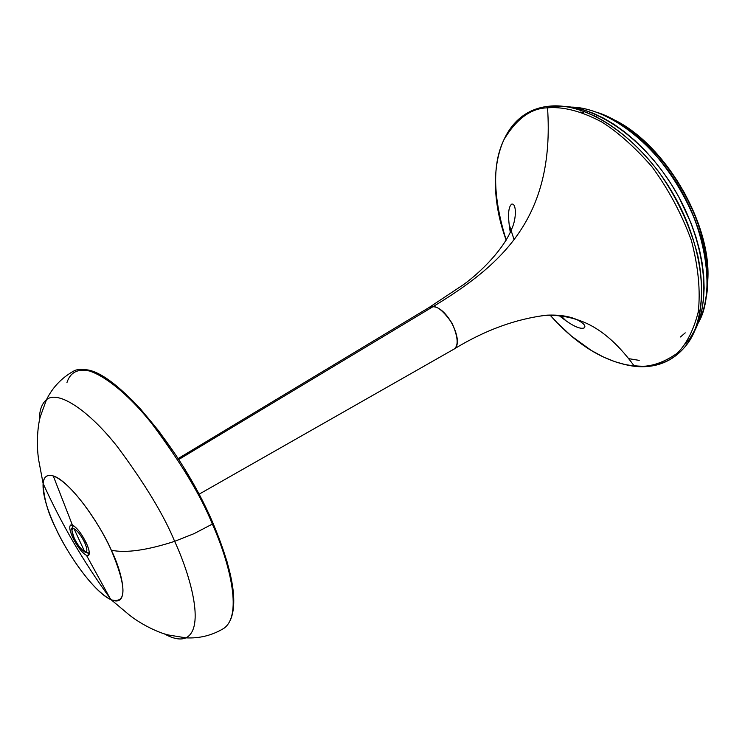 <?xml version="1.0" encoding="UTF-8"?>
<svg xmlns="http://www.w3.org/2000/svg" width="745" height="745" viewBox="0 0 745 745"><rect width="100%" height="100%" fill="white"/><g stroke="black" fill="none" stroke-linecap="round" stroke-linejoin="round"><path stroke-width="1.12" d="M685.661 343.855L690.392 337.941L687.98 343.063C700.067 325.407 705.878 294.228 697.758 255.395C689.898 225.13 676.786 197.155 658.45 171.471C614.159 114.385 570.642 103.555 549.307 106.2L547.538 107.829C531.073 108.193 516.611 118.697 504.151 139.334C492.156 163.528 492.845 197.127 506.228 240.16C492.845 197.127 492.156 163.528 504.151 139.334C516.611 118.697 531.073 108.193 547.538 107.829C560.929 106.628 579.042 109.804 602.016 122.133C618.201 132.368 634.805 147.193 651.838 166.591C668.218 188.811 681.405 213.405 691.369 240.365C698.354 267.092 700.635 290.969 698.242 311.987C693.576 330.137 686.611 343.855 677.354 353.139C662.51 363.569 648.131 367.853 634.228 366C616.283 341.331 597.183 325.872 576.928 319.633C565.613 316.02 553.973 314.651 542.015 315.545C553.973 314.651 565.613 316.02 576.928 319.633C597.183 325.872 616.283 341.331 634.228 366L635.066 366.391L634.228 366C648.131 367.853 662.51 363.569 677.354 353.139C686.611 343.855 693.576 330.137 698.242 311.987C700.635 290.969 698.354 267.092 691.369 240.365C681.405 213.405 668.218 188.811 651.838 166.591C634.805 147.193 618.201 132.368 602.016 122.133C579.042 109.804 560.929 106.628 547.538 107.829C554.978 217.596 502.363 264.577 432.892 306.744C502.363 264.577 554.978 217.596 547.538 107.829L549.307 106.2C587.181 101.935 640.374 137.639 672.679 192.992C705.133 248.262 710.236 312.118 687.98 343.063C675.147 360.347 657.751 367.956 635.792 365.879L633.995 365.674M550.294 315.303L557.269 322.855L571.21 335.893L591.251 350.429L603.58 357.088L614.886 361.679L625.092 364.547L634.228 366L625.092 364.547L614.886 361.679L603.58 357.088L591.251 350.429L571.21 335.893L557.269 322.855L550.294 315.303M510.297 232.384C507.606 216.311 508.081 206.887 511.731 204.102C516.481 203.003 516.555 218.369 512.001 228.296C504.058 248.849 481.344 271.59 463.921 284.348L428.897 307.611L432.892 306.744L178.763 459.497L432.892 306.744L428.897 307.611L178.157 458.566M694.834 330.529C712.416 297.097 703.885 236.081 671.981 185.319C640.179 134.482 590.701 102.698 554.95 106.6L548.693 106.256M559.486 315.861C571.722 325.602 579.964 329.607 584.21 327.902C586.194 326.021 583.763 323.255 576.928 319.633C569.152 316.159 559.122 314.669 546.849 315.172C515.68 318.897 484.529 330.333 453.398 349.461C465.504 344.069 447.531 306.484 432.892 306.744C437.455 306.009 443.862 311.522 452.113 323.255C458.361 337.69 458.79 346.425 453.398 349.461L199.036 494.224M560.659 315.498L565.8 320.778M509.394 225.279L514.106 239.713M563.593 106.349L573.045 107.336L583.009 109.636L593.243 113.259L603.646 118.194L614.104 124.387L624.496 131.809L634.693 140.367L644.593 149.996L654.054 160.575L662.966 171.993L671.226 184.117L678.723 196.792L691.109 223.221L695.839 236.649L699.546 250.013L702.172 263.143L703.699 275.901L704.137 288.138L703.494 299.723L701.79 310.544L699.071 320.48L695.374 329.458M597.043 117.03L593.318 115.401M72.507 526.119C72.777 530.393 69.648 523.837 74.249 538.225C77.797 545.275 81.298 549.801 84.753 551.812L74.025 528.773C71.25 528.261 71.324 531.409 74.267 538.235C71.324 531.409 71.25 528.261 74.025 528.773C77.48 530.71 81.009 535.273 84.604 542.444C87.547 549.326 87.593 552.455 84.753 551.812C81.298 549.801 77.797 545.275 74.267 538.235C77.378 544.642 80.888 549.214 84.772 551.961L88.413 553.284M86.001 542.36L85.368 542.481M74.1 526.072L72.805 525.97L71.902 529.593M72.405 525.085C76.949 527.618 81.596 533.616 86.336 543.068C90.201 552.138 90.257 556.236 86.504 555.36C81.959 552.716 77.378 546.774 72.749 537.536C69.546 530.356 68.922 526.156 70.859 524.946L72.405 525.085L53.268 475.943C47.224 474.099 43.843 476.614 43.108 483.468C42.493 493.767 46.637 508.528 55.54 527.758C70.188 559.365 95.723 592.918 110.754 599.585L86.504 555.36L110.754 599.585C89.298 588.587 62.915 544.995 55.54 527.758C47.959 513.007 43.815 498.237 43.108 483.468C43.657 476.763 47.047 474.258 53.268 475.943C73.885 483.542 103.881 531.781 111.312 550.238C121.267 569.813 131.502 608.181 111.219 599.8L110.754 599.585L111.219 599.8C126.836 604.093 126.874 587.572 111.312 550.238C125.97 553.246 147.072 550.285 174.647 541.336C147.072 550.285 125.97 553.246 111.312 550.238C95.826 515.894 67.311 479.771 53.268 475.943L72.405 525.085C76.949 527.618 81.596 533.616 86.336 543.068C89.232 549.549 89.996 553.628 88.627 555.304L86.504 555.36C81.959 552.716 77.378 546.774 72.749 537.536C68.885 528.587 68.773 524.433 72.405 525.085M73.848 537.341L72.749 537.536L73.848 537.341M212.912 523.102L212.334 524.089C227.877 558.387 243.876 614.513 223.798 628.389L223.276 628.706L223.798 628.389C243.876 614.513 227.877 558.387 212.334 524.089L194.026 533.662L174.647 541.336C163.975 515.289 144.921 483.784 117.468 446.823C90.089 411.855 58.445 389.523 46.488 399.683C41.636 403.79 39.271 410.746 39.401 420.553C39.271 410.746 41.636 403.79 46.488 399.683L40.36 416.511C37.278 427.118 36.105 447.903 39.308 463.381L43.108 483.468C61.314 523.67 83.393 561.609 109.366 597.276L111.219 599.8L126.864 612.939C138.784 623.314 157.493 632.458 168.249 634.964L185.924 637.86C205.806 628.026 189.714 573.771 174.647 541.336C189.714 573.771 205.806 628.026 185.924 637.86C180.513 640.188 173.296 638.847 164.263 633.827M218.406 536.4L226.992 561.479L232.114 583.614M233.325 593.29L233.651 601.913M93.479 372.137L107.494 379.456L115.27 385.072L131.977 400.037L140.731 409.256L158.517 430.694L175.997 455.335M184.36 468.512L199.79 495.751L206.682 509.496M72.759 371.597L73.289 371.299C88.329 362.191 123.149 387.121 152.194 424.091C181.258 463.111 201.299 496.44 212.334 524.089L212.977 523.13C180.346 446.311 114.236 369.492 84.483 369.678M91.775 371.559C78.812 368.002 70.542 371.634 66.975 382.474M46.488 399.683C58.445 389.523 90.089 411.855 117.468 446.823C144.921 483.784 163.975 515.289 174.647 541.336L194.026 533.662L212.334 524.089C201.299 496.44 181.258 463.111 152.194 424.091C123.149 387.121 88.329 362.191 73.289 371.299C61.481 378.013 52.541 387.474 46.488 399.683M85.088 552.11L88.683 553.097L89.232 551.924M84.604 542.444C81.009 535.273 77.48 530.71 74.025 528.773L84.753 551.812C87.593 552.455 87.547 549.326 84.604 542.444M685.232 332.857L680.474 336.964M639.201 360.375L628.715 358.652M565.827 320.695L560.78 315.507M511.079 230.605L509.478 225.288M695.541 328.806L690.28 337.839M698.139 323.06C714.632 292.012 708.095 236.519 680.045 188.681C652.061 140.805 606.868 107.941 571.722 107.122C593.122 107.336 632.449 122.171 669.159 171.899C706.521 222.327 716.29 293.781 698.139 323.06M707.396 281.247C711.959 224.366 664.549 143.385 612.716 119.517C634.088 129.22 655.684 149.801 677.512 181.249C698.391 215.65 708.355 248.979 707.396 281.247M699.89 228.845L695.616 216.683L684.422 192.759L670.155 170.326L653.505 150.416M687.98 343.063C674.793 360.813 657.025 368.579 634.675 366.354C605.042 362.266 576.9 345.252 550.248 315.303M548.404 106.293C497.772 111.769 482.835 177.031 506.209 240.197M72.805 525.97L70.859 524.946M185.924 637.86C199.539 638.558 212.167 635.401 223.798 628.389M230.689 619.421C238.046 601.094 232.17 569.078 213.079 523.372M88.683 553.097L88.627 555.304M580.253 112.057L583.288 112.504M699.108 310.339L698.018 313.207M597.164 112.374C658.813 131.94 719.13 234.973 706.018 298.307M609.047 117.57C663.711 139.725 714.744 226.89 707.294 285.4"/></g></svg>
